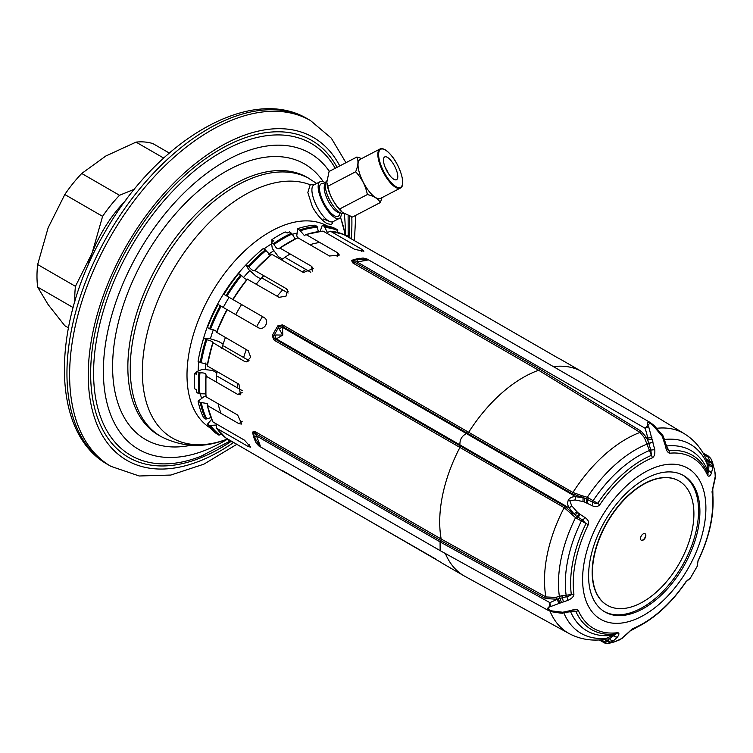 <?xml version="1.0" encoding="UTF-8"?>
<svg xmlns="http://www.w3.org/2000/svg" width="753" height="753" viewBox="0 0 753 753"><rect width="100%" height="100%" fill="white"/><g stroke="black" fill="none" stroke-linecap="round" stroke-linejoin="round"><path stroke-width="1.13" d="M236.856 444.298L203.875 464.168L170.846 475.049L139.23 475.99L110.955 466.361L108.291 464.817L110.955 466.361A199.611 115.247 -60 0 1 110.955 235.868A199.611 115.247 -60 0 1 310.565 120.621L307.902 119.087A199.611 115.247 120 0 0 108.291 234.324A199.611 115.247 120 0 0 108.291 464.817L108.291 464.817C49.623 432.73 51.251 323.141 104.469 232.997C155.758 141.131 250.495 84.12 307.902 119.087L310.565 120.621L331.339 138.194L345.956 162.704M204.872 454.652A180.193 104.036 120 0 1 200.891 456.299A180.193 104.036 120 0 1 130.909 455.452A180.193 104.036 -60 0 1 130.909 247.389A180.193 104.036 -60 0 1 311.093 143.352A180.193 104.036 120 0 1 335.236 168.286M158.657 435.187L158.657 435.187A148.765 85.889 -60 0 1 158.657 263.409A148.765 85.889 -60 0 1 307.422 177.52L309.822 178.903A148.765 85.889 120 0 0 161.057 264.792A148.765 85.889 120 0 0 161.057 436.58L158.657 435.187L161.057 436.58C181.746 446.981 202.736 448.204 224.036 440.241A144.388 83.367 120 0 1 172.258 437.982A144.388 83.367 120 0 1 169.227 276.652A144.388 83.367 120 0 1 310.198 184.786L314.509 184.607M313.662 185.069A22.599 8.019 62.5 0 0 310.321 184.692M333.014 221.674L331.565 224.554L327.113 223.65C322.058 220.62 317.164 215.047 312.42 206.953L307.845 192.504L310.198 184.786M331.198 224.695A22.599 8.019 62.5 0 0 332.779 221.777M326.764 180.936A18.326 6.504 62.5 0 0 326.265 191.657A18.326 6.504 62.5 0 0 334.605 207.668A18.326 6.504 62.5 0 0 340.036 212.704A18.326 6.504 62.5 0 0 343.679 213.41M339.932 212.835A18.326 6.504 -117.5 0 1 334.313 215.687A18.326 6.504 62.5 0 1 320.59 194.792A18.326 6.504 62.5 0 1 325.08 184.334M325.494 182.932A20.717 7.351 -117.5 0 0 324.552 182.33A20.717 7.351 62.5 0 0 320.166 181.661A20.717 7.351 62.5 0 0 321.013 198.698A20.717 7.351 62.5 0 0 334.916 217.73A20.717 7.351 -117.5 0 0 339.302 218.398A20.717 7.351 -117.5 0 0 341.316 213.306M320.166 181.661L313.916 184.909A20.717 7.351 62.5 0 0 312.156 187.572A20.717 7.351 62.5 0 0 316.411 205.578A20.717 7.351 62.5 0 0 328.666 220.977A20.717 7.351 -117.5 0 0 329.861 221.57A20.717 7.351 -117.5 0 0 333.052 221.655L339.302 218.398M340.083 212.732A16.142 5.732 -117.5 0 1 337.25 212.007A16.142 5.732 -117.5 0 1 326.746 197.954A16.142 5.732 -117.5 0 1 325.258 184.269M169.274 153.038L152.972 143.625A101.693 58.715 120 0 0 136.048 142.119L105.815 156.022L81.729 173.472A101.693 58.715 120 0 0 64.805 194.528L48.154 227.745L37.65 264.519A101.693 58.715 120 0 0 37.65 287.081L48.154 304.626L64.805 325.72L68.382 327.79M134.486 189.182L119.52 195.291A101.693 58.715 120 0 0 102.596 216.346L92.092 253.121L75.441 286.338A101.693 58.715 -60 0 0 74.839 301.501M125.826 200.345A94.153 54.357 120 0 0 92.092 253.121A94.153 54.357 120 0 0 87.621 266.515M136.048 142.119L163.655 158.055M81.729 173.472L119.52 195.291M64.805 194.528L102.596 216.346M37.65 264.519L75.441 286.338M37.65 287.081L73.107 307.553M266.186 324.279A104.705 60.447 120 0 0 265.131 326.096M237.459 387.87A108.281 62.518 -60 0 1 237.892 383.606M243.614 357.515A108.281 62.518 -60 0 1 246.306 349.618M256.641 326.717A108.281 62.518 -60 0 1 262.486 316.608M277.142 296.211A108.281 62.518 -60 0 1 282.629 289.924M302.377 271.927A108.281 62.518 -60 0 1 305.84 269.414M221.081 413.397A108.281 62.518 -60 0 1 218.106 403.759M216.186 381.987A108.281 62.518 -60 0 1 216.977 371.53M221.824 348.3A108.281 62.518 -60 0 1 225.392 337.542M235.727 314.641A108.281 62.518 -60 0 1 241.562 304.532M256.227 284.135A108.281 62.518 -60 0 1 263.757 275.664M281.453 259.851A108.281 62.518 -60 0 1 290.112 253.94M309.925 244.716A108.281 62.518 -60 0 1 319.771 242.475M273.923 250.683A100.751 58.169 120 0 0 268.454 254.307M249.798 270.534A100.751 58.169 120 0 0 243.473 277.565M229.091 297.331A100.751 58.169 120 0 0 223.255 307.44M213.325 329.776A100.751 58.169 120 0 0 210.398 338.775M205.673 363.04A100.751 58.169 120 0 0 205.268 369.591M601.054 639.796L605.186 642.074A3.765 3.351 76.5 0 0 608.593 643.448L605.017 643.184L605.186 642.074L607.389 641.123L607.822 640.078L615.935 633.913A100.704 58.141 -60 0 1 575.819 611.304A3.765 2.833 -23.7 0 0 578.323 610.551C577.325 609.158 574.821 609.149 570.821 610.514A3.765 0.621 -105.6 0 1 570.689 611.615L561.173 613.206L552.194 611.841L548.372 610.476L549.897 602.626L558.462 598.814L566.454 596.715C569.607 595.915 571.226 595.181 571.32 594.512A100.704 58.141 -60 0 1 585.956 523.664L582.333 519.815L576.751 516.417L564.468 506.082L275.221 339.085A1.883 1.092 -60 0 1 274.939 340.648L273.772 339.763L272.266 335.574A117.882 68.062 -60 0 1 275.043 330.605A117.882 68.062 -60 0 1 277.961 325.71L281.566 325.974L571.725 493.507L581.702 497.215L582.078 495.719L587.274 497.309L597.703 503.333A100.704 58.141 -60 0 1 651.383 455.377A3.765 2.447 67.2 0 1 652.333 457.824C654.319 456.638 655.138 453.927 654.771 449.682L648.757 426.998C645.829 421.247 647.354 420.842 653.34 425.774A3.765 0.631 134.1 0 1 654.141 425.483L663.129 435.94L667.629 449.315L668.862 450.699L666.621 445.974A104.093 60.099 -60 0 1 707.34 469.806L706.982 461.015C702.238 449.306 694.718 440.232 684.43 433.784L582.737 372.133A117.882 68.062 120 0 0 582.013 371.709L561.239 359.718A117.882 68.062 -60 0 0 558.35 358.202L399.354 266.411A117.882 68.062 -60 0 1 402.253 267.927A117.882 68.062 -60 0 1 405.01 269.668L409.434 272.511M550.019 611.229A115.341 66.593 -60 0 0 569.099 633.555L464.865 576.299A117.882 68.062 -60 0 1 464.13 575.894L443.357 563.893A117.882 68.062 -60 0 1 440.599 562.152L282.507 470.597M436.251 559.366L287.26 473.618A117.882 68.062 -60 0 1 284.361 472.103A117.882 68.062 -60 0 1 281.613 470.361L281.716 470.164M363.868 251.257L362.014 249.431L330.492 231.237A117.882 68.062 120 0 1 343.415 234.334L342.671 234.465L343.415 234.334L380.058 255.352A117.882 68.062 -60 0 1 383.606 257.159L402.253 267.927M363.868 251.238L354.654 249.347L323.141 231.152A117.882 68.062 120 0 0 306.123 234.597L337.636 252.792L339.358 255.06L329.485 256.011L297.962 237.807A117.882 68.062 120 0 0 280.069 248.142L311.591 266.336L313.276 268.529L303.44 272.539L271.918 254.345A117.882 68.062 120 0 0 254.9 270.553L286.422 288.747L287.759 290.046L285.98 296.174L279.062 297.322L247.2 279.099C246.212 279.796 244.311 278.591 241.515 275.476L238.616 273.565A119.012 68.711 -60 0 0 223.942 294.357L264.585 317.822C266.891 319.536 267.268 322.002 265.724 325.221C263.719 328.167 261.395 329.07 258.75 327.931L218.106 304.466A119.012 68.711 -60 0 0 207.442 327.574L210.539 329.127C214.633 329.993 216.629 331.038 216.516 332.242L248.226 350.719L250.693 357.28L246.278 361.892L244.48 361.384L212.995 342.69M282.337 324.92A1.883 1.035 104.2 0 1 281.556 325.974A3.765 3.426 -179.6 0 0 278.629 327.47L277.961 325.71L282.337 324.92L283.693 325.494L572.929 492.481L582.078 495.719M654.771 449.682L650.856 450.059L651.383 455.377L644.446 437.728L640.069 432.391L538.611 370.26A117.882 68.062 120 0 0 468.667 432.288L466.455 433.587L282.836 327.564A3.765 3.266 152.8 0 0 279.259 329.165L282.789 335.076L276.313 338.869A3.765 3.266 -92.8 0 1 275.909 334.972L272.266 335.574L274.29 338.558A1.883 1.035 -44.2 0 1 273.772 339.763M576.619 518.337L575.537 517.65A109.176 63.036 120 0 0 559.347 596.225L571.32 594.512A3.765 2.457 -7.4 0 0 573.918 594.098A98.634 56.946 -60 0 1 588.253 524.709L576.619 518.337L577.72 517.029A3.765 1.092 -58.8 0 0 580.234 514.44L577.739 512.558A3.765 0.791 -46.2 0 1 574.765 514.817L569.259 508.002C567.508 505.432 567.216 502.759 568.402 499.973C570.012 497.62 572.468 496.528 575.781 496.698L584.441 498.062L592.555 502.119L593.129 500.641A104.093 60.099 -60 0 1 649.086 450.671L650.856 450.059L647.712 440.176L646.159 437.135L641.264 431.3L539.807 369.158L354.823 262.355A1.883 1.092 -60 0 1 353.637 263.465L352.508 262.703L351.642 260.369A117.882 68.062 -60 0 1 359.426 258.288L360.555 258.637M582.013 371.709A117.882 68.062 120 0 0 553.427 366.626M400.012 267.07L399.241 266.609M284.361 472.103L265.724 461.344A117.882 68.062 -60 0 1 262.383 459.179L225.853 437.945A117.882 68.062 120 0 1 216.713 428.306L248.226 446.51L250.73 447.207L244.48 440.176L212.967 421.981A117.882 68.062 120 0 1 207.433 405.519L238.955 423.713L241.779 424.071L237.666 415.044L206.143 396.85A117.882 68.062 120 0 1 206.143 376.189L237.666 394.384L240.405 394.751L238.955 384.228L207.433 366.024A117.882 68.062 120 0 1 212.967 343.18L212.77 342.897C212.883 341.693 210.887 340.657 206.793 339.782L203.687 338.229L208.91 338.295L218.521 341.41L223.133 344.074M464.13 575.894A117.882 68.062 -60 0 1 445.371 553.511M255.352 440.797L254.608 439.837A117.882 68.062 -60 0 1 252.519 432.062L254.796 438.161L260.18 445.55L256.02 442.745L254.062 435.827M570.821 610.514L562.745 612.245L552.325 610.965C546.725 609.309 546.311 607.784 551.102 606.391L561.569 602.522A3.765 0.574 70.5 0 1 560.006 598.306L559.347 596.225L555.799 597.421L545.906 596.941L441.173 539.026L256.199 432.231L254.966 431.638L252.519 432.062L254.947 433.079A3.765 1.506 171.9 0 0 253.799 434.396A3.765 1.506 171.9 0 0 253.817 434.49M555.799 597.421A1.883 0.8 -107.7 0 1 556.467 599.219L545.548 598.531L440.816 540.616L441.173 539.026A117.882 68.062 -60 0 1 459.914 447.442L274.939 340.648M579.415 513.913A3.765 0.998 -54.8 0 1 576.751 516.417L575.537 517.65L564.176 507.635L459.914 447.442L459.932 444.882L276.313 338.869L274.29 338.558A3.765 3.426 -120.4 0 1 274.13 335.273A118.823 68.608 120 0 1 278.629 327.47L279.259 329.165M354.268 260.331L354.315 260.312A3.765 1.506 -111.9 0 1 354.399 260.284L351.642 260.369L353.741 261.969A3.765 1.506 -111.9 0 1 354.305 260.312M254.081 435.931L253.799 434.349M275.909 334.972L282.789 335.076L282.479 326.51A1.883 1.092 120 0 0 283.693 325.494M571.555 513.941L572.657 512.868L573.908 513.584A3.765 0.678 -37.2 0 0 576.967 511.748L571.696 505.743L569.259 508.002L459.932 444.882C459.669 439.705 461.843 435.94 466.455 433.587L575.781 496.698L575.047 499.945L583.97 501.762L592.056 505.64C595.124 507.193 597.684 506.91 599.755 504.792A98.634 56.946 -60 0 1 652.333 457.824M583.97 501.762A3.765 0.791 106.2 0 0 584.441 498.062L581.702 497.215L582.944 497.931A3.765 0.678 97.2 0 1 582.888 501.507M588.413 497.912L587.839 499.512A3.765 1.092 118.8 0 1 586.841 502.985M608.593 643.448L613.441 640.85L617.545 636.906C619.324 634.261 619.342 632.859 617.611 632.699A3.765 2.814 -97.2 0 1 615.935 633.913L604.104 639.372M570.68 611.615L574.002 610.928L575.819 611.304L569.645 611.907M666.546 445.992L666.32 445.136M571.696 505.743L569.823 500.792L575.047 499.945M355.68 259.823L362.654 258.053L367.163 260.256L358.07 259.286L354.399 260.284M690.266 578.276L686.077 581.476A98.634 56.946 -60 0 1 632.473 628.717L621.639 638.619L614.674 641.801L619.672 639.834A3.765 2.043 -116.8 0 1 619.455 639.918M687.687 580.055A3.765 3.718 -101.7 0 0 689.88 578.389M653.34 425.774L662.339 436.476L665.68 446.755C666.085 449.993 667.337 452.158 669.445 453.24A3.765 2.833 84.1 0 0 668.862 450.699A100.704 58.141 -60 0 1 707.914 473.562L708.695 470.757A1.883 1.299 -177.4 0 1 707.34 469.806L707.914 473.562A3.765 2.824 156.5 0 1 707.698 475.632C708.968 476.818 710.173 476.084 711.321 473.449L712.686 468.008L712.319 461.655M588.253 524.709C589.251 522.149 588.215 519.786 585.137 517.622L580.234 514.44M561.569 602.522L568.082 600.292L566.096 594.87A104.093 60.099 -60 0 1 581.344 521.057L582.333 519.815A3.765 1.675 -52.9 0 0 585.137 517.622M577.739 512.558L576.967 511.748M568.082 600.292C571.932 598.475 573.88 596.414 573.918 594.098M566.284 612.773L566.096 611.784M561.173 613.206A3.765 0.791 -84.3 0 0 561.823 612.227M552.194 611.841L552.325 610.965M440.138 550.622L440.081 541.887L549.897 602.626A3.765 1.685 76.1 0 0 551.102 606.391M256.199 432.231A1.883 1.092 -60 0 1 255.832 433.813L440.816 540.616L440.081 541.887L256.462 435.874L260.18 445.55L258.863 445.964L440.081 550.584M254.966 431.638A1.883 1.346 -70.6 0 1 254.947 433.079L256.462 435.874A3.765 1.835 158.1 0 0 254.796 438.161M255.672 441.879L256.189 443.141A3.765 3.266 -27.2 0 1 256.02 442.745M611.775 641.97A3.765 3.097 57.4 0 1 607.822 640.078L602.852 639.608M608.113 638.036A1.883 1.299 -122.1 0 1 609.826 638.996A3.765 2.607 54.9 0 0 613.441 640.85M570.586 611.643L570.614 611.728A104.093 60.099 -60 0 0 612.396 635.297A1.883 1.299 -122.6 0 1 613.902 635.993A3.765 2.664 36.1 0 0 617.545 636.906M604.527 639.382A1.883 1.6 -89 0 1 605.544 640.097L607.389 641.123A3.765 3.426 55.9 0 0 611.163 642.365M622.053 638.431A3.765 2.551 -124.8 0 1 621.554 638.676M690.247 578.332L686.162 581.674C670.085 605.12 651.853 621.15 631.456 629.753L626.778 634.242A3.765 2.071 -137.1 0 1 626.101 634.61M631.475 629.753A3.765 2.475 -111.9 0 0 632.473 628.717M715.058 472.583A3.765 1.534 171 0 0 715.049 472.526L715.265 478.033L712.432 490.448C714.945 512.247 710.154 535.797 698.031 561.107L697.146 566.36M711.321 473.449A3.765 2.654 24 0 0 708.695 470.757L709.025 462.53L709.778 461.373L708.328 457.231A3.765 3.181 -33.3 0 1 710.776 458.511L712.347 461.73L714.719 470.757L715.312 476.15L712.037 491.813A98.634 56.946 -60 0 1 697.824 561.136M599.755 504.792L597.703 503.333C596.809 503.908 595.096 503.503 592.555 502.119A3.765 1.675 112.9 0 1 592.056 505.64M646.695 444.063L653.03 441.955M652.258 439.178A3.765 0.932 -13.1 0 0 647.712 440.176L647.909 438.142L646.159 437.135A1.883 0.932 -23.4 0 1 644.446 437.728M648.757 426.998A3.765 1.911 -26.2 0 0 645.189 428.306L647.909 438.142A3.765 1.44 -5.9 0 1 652.004 437.87M352.508 262.703A1.883 1.346 -49.4 0 0 353.741 261.969L356.922 261.875L645.189 428.306L650.347 422.584L366.852 258.91L367.163 260.256L356.922 261.875A3.765 1.835 -98.1 0 1 358.07 259.286M539.797 369.149A1.883 1.092 -60 0 1 538.611 370.26L353.637 263.465M366.852 258.91L363.078 258.006A3.765 3.266 87.2 0 0 362.654 258.053M664.494 438.952L663.525 439.14M666.565 446.096A3.765 0.621 165.6 0 1 665.68 446.755M707.547 463.641A1.883 1.318 175.8 0 0 709.279 464.554A3.765 2.654 1.8 0 1 712.771 466.662M706.408 459.65A1.883 1.497 137.3 0 0 706.926 459.725L709.025 462.53A3.765 3.021 -1.8 0 1 712.78 464.808M706.079 458.897L709.778 461.373A3.765 3.426 -1.7 0 1 712.743 463.886M710.785 458.521A3.765 3.181 -33.3 0 1 710.804 458.539L708.347 456.073L703.048 453.014M704.017 454.737L708.328 457.231L708.347 456.073M713.995 484.132A3.765 2.071 -162.8 0 0 713.985 483.379M712.432 490.457A3.765 2.457 172.4 0 1 712.037 491.813M697.4 563.235A3.765 3.718 161.7 0 1 697.052 565.974M714.719 470.757L715.049 472.526A3.765 1.534 171 0 0 715.039 472.47M662.122 434.425A3.765 0.546 142.2 0 1 661.576 435.3M683.602 566.482A78.717 45.444 -60 0 1 604.885 611.925A78.717 45.444 -60 0 1 604.885 521.038A78.717 45.444 120 0 1 683.602 475.585A78.717 45.444 120 0 1 683.602 566.482M682.924 475.218A78.717 45.444 120 0 1 682.265 565.71A78.717 45.444 -60 0 1 604.226 611.53M560.27 603.002A3.765 0.922 67.5 0 1 558.462 598.814L556.467 599.219L557.361 599.717A3.765 1.299 62 0 0 559.451 603.36M561.842 595.632L563.46 601.939M310.773 272.266L285.867 257.884M288.079 293.068L262.684 278.403M249.055 360.659L223.66 345.994M242.381 390.713L217.485 376.34M318.35 231.538L317.088 226.418L314.942 225.175A119.012 68.711 -60 0 0 297.68 228.667L296.767 235.887L297.708 237.741M205.955 396.662L203.875 396.775L198.086 401.18A119.012 68.711 -60 0 0 203.687 417.868L205.842 419.11L210.906 417.642M206.793 339.782A118.353 68.335 120 0 0 201.23 362.758L198.086 361.393A119.012 68.711 -60 0 1 203.687 338.229M260.754 278.911L256.142 276.247L248.641 269.489L245.977 264.99A119.012 68.711 -60 0 1 263.23 248.556L265.988 250.598A118.353 68.335 120 0 0 248.866 266.901C251.671 270.016 253.563 271.221 254.561 270.525L254.486 270.826M320.166 231.312L322.293 225.26A119.012 68.711 -60 0 1 333.363 227.613L337.175 229.486L337.777 230.512A118.353 68.335 120 0 0 324.759 227.415L327.461 232.526L329.842 231.387M346.615 236.178L346.964 235.2L345.825 235.727M211.621 419.327L207.442 424.193A119.012 68.711 -60 0 0 215.01 432.608L218.539 434.97A119.012 68.711 -60 0 1 209.588 425.436L207.442 424.193M228.272 439.338L228.385 440.59L229.053 439.799M216.817 372.876L212.657 370.476L202.585 369.271L196.787 371.558A119.012 68.711 120 0 0 196.561 374.476L194.698 373.403A119.012 68.711 -60 0 0 194.698 388.774L196.561 389.847A119.012 68.711 120 0 0 196.787 392.511L198.943 393.753L205.701 393.866M295.157 238.917L292.136 234.004A118.353 68.335 120 0 0 274.139 244.396L271.381 242.353L272.304 248.518L278.384 256.632L282.544 259.041M212.77 421.341L212.967 421.981L212.77 421.341M317.408 227.331A118.353 68.335 120 0 0 300.287 230.794L297.68 228.667M300.287 230.794L304.485 235.698L305.567 234.729M207.273 404.973L207.564 403.552L200.232 402.422L198.086 401.18M248.866 266.901L245.977 264.99M324.759 227.415L324.449 226.502L322.293 225.26M206.313 375.116L205.983 375.766C206.331 373.554 204.317 372.603 199.931 372.923L196.787 371.558M292.136 234.004L289.529 231.886A119.012 68.711 120 0 0 287.119 233.016L285.246 231.943A119.012 68.711 -60 0 0 271.937 239.623L271.937 241.977M271.381 242.353A119.012 68.711 120 0 1 273.8 240.706L271.937 239.623M205.983 396.304L206.143 396.85L205.983 396.304A117.402 67.779 -60 0 1 205.964 376.029M279.222 248.819L279.627 248.217C277.885 249.629 276.059 248.358 274.139 244.396M247.539 279.128L247.2 279.099A117.402 67.779 -60 0 0 232.809 299.478L233.072 299.628A117.882 68.062 120 0 1 247.539 279.128M227.227 309.737L226.973 309.587A117.402 67.779 -60 0 0 216.516 332.242L216.713 332.525A117.882 68.062 120 0 1 227.227 309.737M225.599 437.239L225.853 437.945L225.599 437.239M216.516 427.666L216.318 425.04L209.588 425.436M210.539 425.257A118.353 68.335 120 0 0 219.744 434.961L218.539 434.97M346.672 236.216L346.964 235.2M233.166 442.171L228.404 440.609L229.11 439.827M219.744 434.961L221.09 433.7M337.353 232.329L337.768 230.531M270.459 255.201L265.988 250.598M201.23 362.758L207.452 364.33M196.731 372.227L194.698 373.403M678.914 480.932A71.751 41.424 120 0 0 678.782 480.856A71.751 41.424 120 0 0 623.493 500.077A71.751 41.424 120 0 0 592.178 572.28A71.751 41.424 120 0 0 607.04 605.13A71.751 41.424 120 0 0 607.172 605.205M644.926 533.661A3.765 2.174 -60 0 1 645.575 535.298A3.765 2.174 -60 0 1 644.013 538.997A3.765 2.174 -60 0 1 641.17 540.174M592.442 572.431A71.751 41.424 120 0 0 607.304 605.28A71.751 41.424 120 0 0 662.593 586.06A71.751 41.424 120 0 0 693.908 513.857A71.751 41.424 120 0 0 679.055 481.007A71.751 41.424 120 0 0 623.766 500.227A71.751 41.424 120 0 0 592.442 572.431M640.511 538.527A3.765 2.174 -60 0 1 642.158 534.743A3.765 2.174 -60 0 1 645.057 533.736A3.765 2.174 -60 0 1 645.839 535.458A3.765 2.174 -60 0 1 644.201 539.242A3.765 2.174 -60 0 1 641.292 540.259A3.765 2.174 -60 0 1 640.511 538.527M326.849 182.518A22.035 7.822 62.5 0 0 326.868 182.81A22.035 7.822 62.5 0 0 338.022 207.856A22.035 7.822 62.5 0 0 342.201 212.242A22.035 7.822 62.5 0 0 342.38 212.393M361.713 158.525L356.884 157.01L329.089 171.486L326.821 182.301L327.837 186.264C329.56 194.989 333.475 202.576 339.565 209.023L342.521 212.515L352.536 217.024L380.34 202.538L382.016 197.634M379.973 149.009L360.15 159.344A22.035 7.822 62.5 0 0 369.252 191.591A22.035 7.822 62.5 0 0 380.5 198.425L400.332 188.099C406.14 185.963 400.709 166.733 391.645 155.824C386.873 150.035 382.985 147.767 379.973 149.009A22.035 7.822 62.5 0 0 389.075 181.257A22.035 7.822 62.5 0 0 400.332 188.099M356.884 157.01C358.654 160.794 358.24 165.716 355.632 171.778C361.732 178.235 365.638 185.822 367.36 194.547C373.874 196.072 378.194 198.736 380.34 202.538M339.565 209.023L367.36 194.547M327.837 186.264L355.632 171.778M389.998 175.703A12.829 4.556 62.5 0 0 396.549 179.685A12.829 4.556 62.5 0 0 391.249 160.916A12.829 4.556 62.5 0 0 384.698 156.935A12.829 4.556 62.5 0 0 389.998 175.703M388.247 173.265A12.829 4.556 62.5 0 0 385.197 167.42M339.754 165.933A186.433 107.632 120 0 0 313.295 137.413A186.433 107.632 -60 0 0 126.862 245.054A186.433 107.632 -60 0 0 126.862 460.328A186.433 107.632 120 0 0 233.646 442.444M351.209 238.833A186.433 107.632 120 0 0 351.802 216.836M230.945 441.522A183.045 105.684 120 0 1 128.556 457.391A183.045 105.684 -60 0 1 128.556 246.033A183.045 105.684 -60 0 1 311.601 140.35A183.045 105.684 120 0 1 337.043 167.345M349.053 236.96A183.045 105.684 120 0 0 349.317 216.092M329.343 171.355A171.063 98.765 120 0 0 309.878 153.179A171.063 98.765 -60 0 0 138.806 251.944A171.063 98.765 -60 0 0 138.806 449.475A171.063 98.765 120 0 0 227.698 439.018L224.036 440.241M345.26 235.397A171.063 98.765 120 0 0 344.262 213.786M190.904 445.239A159.081 91.847 120 0 1 145.545 439.526A159.081 91.847 -60 0 1 145.545 255.832A159.081 91.847 -60 0 1 304.626 163.994A159.081 91.847 120 0 1 323.291 181.718M307.422 177.52A148.765 85.889 -60 0 1 307.431 177.52L316.674 183.478M297.124 233.082A107.67 62.16 120 0 0 292.136 234.362M271.598 243.803A107.67 62.16 120 0 0 263.955 248.97M248.782 261.988A107.67 62.16 120 0 0 202.491 342.163M198.801 361.816A107.67 62.16 120 0 0 198.152 371.022M200.242 393.527A107.67 62.16 120 0 0 201.625 398.488M327.16 225.928A116.724 67.384 120 0 0 211.179 293.726A116.724 67.384 120 0 0 210.454 428.081M345.232 235.378L344.488 231.613A144.388 83.367 120 0 0 340.431 217.325M571.725 493.507A1.883 1.064 120 0 0 572.929 492.481A115.341 66.593 120 0 1 640.069 432.391A1.883 1.082 -58.5 0 0 641.264 431.3M585.975 502.533A3.765 0.998 114.8 0 0 586.813 498.985L587.274 497.309A109.176 63.036 120 0 1 646.742 444.204L653.086 442.115M563.941 613.168A109.176 63.036 120 0 0 608.179 637.989A1.883 1.299 -122.6 0 1 609.902 638.949A3.765 2.598 54.6 0 0 613.516 640.794M629.677 631.155A109.176 63.036 120 0 0 636.069 627.729M712.875 494.693A109.176 63.036 120 0 0 712.705 488.405M712.686 468.008A3.765 2.598 5.5 0 0 709.26 465.806A1.883 1.299 -177.4 0 1 707.566 464.808A109.176 63.036 120 0 0 664.664 439.46M564.468 506.082A1.883 1.064 -60 0 1 564.176 507.635A115.341 66.593 120 0 0 545.906 596.941A1.883 1.073 -61.1 0 1 545.548 598.531M684.43 433.784A115.341 66.593 120 0 0 656.88 428.269M568.402 499.973L569.823 500.792M617.611 632.699A98.634 56.946 -60 0 1 578.323 610.551M687.837 568.929A87.197 50.347 -60 0 1 600.649 619.277A87.197 50.347 -60 0 1 600.649 518.591A87.197 50.347 120 0 1 687.837 468.244A87.197 50.347 120 0 1 687.837 568.929M564.053 613.158L564.148 612.142M562.435 613.253A3.765 0.48 -90.8 0 0 562.745 612.245M619.888 639.692A3.765 2.043 -116.8 0 1 619.681 639.824L626.778 634.242M622.138 638.365A3.765 2.551 -125.1 0 1 621.639 638.619M669.445 453.24A98.634 56.946 -60 0 1 707.698 475.632M663.129 435.94L662.339 436.476M664.551 439.112L663.581 439.3M715.265 478.051A3.765 2.551 -174.8 0 0 715.237 477.506M337.636 252.792L337.118 256.848M205.842 419.11A119.012 68.711 -60 0 1 200.232 402.422M200.232 362.635A119.012 68.711 -60 0 1 205.842 339.471M209.588 328.816A119.012 68.711 -60 0 1 220.252 305.709M226.088 295.6A119.012 68.711 -60 0 1 240.772 274.807M248.123 266.233A119.012 68.711 -60 0 1 265.385 249.798M299.835 229.91A119.012 68.711 -60 0 1 317.088 226.418M233.11 442.133A119.012 68.711 -60 0 1 228.432 440.609M324.449 226.502A119.012 68.711 -60 0 1 337.175 229.486M350.729 238.55L346.992 235.209A119.012 68.711 -60 0 1 350.672 238.522M198.943 393.753A119.012 68.711 -60 0 1 198.943 372.801M273.537 243.596A119.012 68.711 -60 0 1 291.684 233.129M238.955 423.713L242.212 421.238M279.843 248.066A117.402 67.779 -60 0 1 297.416 237.948M254.627 270.449A117.402 67.779 -60 0 1 271.475 254.41M207.273 365.61A117.402 67.779 -60 0 1 212.741 343.001M241.515 275.476A118.353 68.335 120 0 0 226.954 296.098M221.118 306.207A118.353 68.335 120 0 0 210.539 329.127M199.931 372.923A118.353 68.335 120 0 0 199.931 393.706M201.23 402.375A118.353 68.335 120 0 0 206.793 418.922M348.761 237.421A118.353 68.335 120 0 0 346.832 235.821M228.856 440.166A118.353 68.335 120 0 0 231.199 441.032M362.014 249.431L361.271 251.54M311.591 266.336L312.297 271.108M237.666 394.384L242.146 392.614M286.422 288.747L288.239 291.825M244.48 361.384L248.066 361.421M248.226 446.51L249.685 444.807M389.574 180.692A21.47 7.624 62.5 0 0 402.582 183.195A21.47 7.624 62.5 0 0 391.673 155.927A21.47 7.624 62.5 0 0 378.665 153.424A21.47 7.624 62.5 0 0 389.574 180.692M354.409 240.687L355.755 215.349M200.891 456.299L229.891 441.164M348.206 236.216L348.121 215.669M344.488 231.613L340.516 217.175M339.763 212.77L340.478 212.657M323.489 219.038L329.861 221.57M325.541 183.986L324.712 184.419L325.748 184.852M569.099 633.555C580.158 639.401 592.122 641.321 605.007 639.316M636.257 627.644L629.517 631.315M712.762 488.198L712.893 494.9M608.537 643.467L614.74 641.782M690.266 578.304L697.174 566.341L698.031 561.107M548.372 610.476L440.157 550.631M256.189 443.141L258.863 445.964M605.017 643.184L599.153 639.937M654.141 425.492L650.347 422.584M355.774 259.794L354.315 260.312M361.722 258.194L363.078 258.006M322.868 231.086L305.784 234.541M297.586 237.769L279.711 248.095M271.541 254.307L254.57 270.468M247.21 279.043L232.79 299.468M226.954 309.587L216.478 332.28M212.722 342.944L207.216 365.713M205.917 375.898L205.927 396.539M207.216 405.255L212.77 421.774M330.294 231.171L343.349 234.305M216.563 428.165L225.796 437.907M326.868 182.81L326.821 182.301"/></g></svg>
